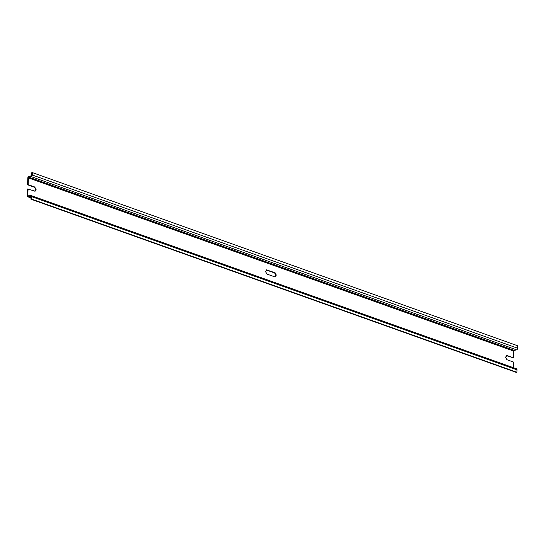 <?xml version="1.0" encoding="UTF-8"?>
<svg xmlns="http://www.w3.org/2000/svg" width="545" height="545" viewBox="0 0 545 545"><rect width="100%" height="100%" fill="white"/><g stroke="black" fill="none" stroke-linecap="round" stroke-linejoin="round"><path stroke-width="0.82" d="M274.884 276.867A2.18 1.41 76.4 0 0 275.552 275.389A2.18 1.41 76.4 0 0 274.155 272.793L266.437 270.034L267.023 269.891L265.497 271.451L266.893 274.053L274.612 276.805A2.18 1.41 76.4 0 0 275.191 276.846A2.18 1.41 76.4 0 0 276.138 275.252A2.18 1.41 76.4 0 0 274.741 272.65L266.451 269.857M34.839 191.206A2.18 1.41 76.4 0 0 35.514 189.728A2.18 1.41 76.4 0 0 34.11 187.126L27.591 184.796L27.809 178.031A1.424 1.001 109.6 0 1 28.905 176.416L31.194 175.865L31.678 175.143L31.76 172.724L32.346 172.581L517.75 345.809L517.675 348.228A1.424 1.001 109.6 0 1 516.578 349.849L514.289 350.401L513.799 351.116L513.588 357.881L506.482 355.701A2.18 1.41 76.4 0 0 506.21 355.64M30.963 197.93L27.829 196.813A1.424 1.001 -70.4 0 1 27.25 195.723L27.461 188.958L35.146 191.179M513.588 357.881L507.068 355.558L505.535 357.118L506.939 359.714L513.458 362.044L513.281 367.65M506.482 355.701L507.068 355.558L506.489 355.517M32.346 172.581L32.264 175A1.424 1.001 109.6 0 1 31.167 176.621L28.878 177.173L28.395 177.888L28.183 184.66L34.703 186.983L36.099 189.585L34.567 191.145M28.047 188.815L27.836 195.587L28.286 196.077L30.575 195.526A1.424 1.001 109.6 0 1 31.011 195.539A1.424 1.001 109.6 0 1 31.59 196.629L31.515 199.048L30.922 199.191L31.004 196.772L30.554 196.282L28.265 196.834A1.424 1.001 -70.4 0 1 27.829 196.813M31.011 195.539L516.415 368.767A1.424 1.001 109.6 0 1 516.994 369.857L516.919 372.276L516.333 372.419L30.922 199.191M31.004 196.772L30.902 196.404M28.837 195.941L27.836 195.587L28.286 196.077M27.591 184.796L28.183 184.66M516.919 372.276L31.515 199.048M274.155 272.793L274.741 272.65M513.799 351.116L28.395 177.888M30.97 197.794L28.265 196.834M34.11 187.126L34.703 186.983M514.289 350.401L28.878 177.173M516.994 369.857L31.59 196.629M516.578 349.849L31.167 176.621M517.675 348.228L32.264 175"/></g></svg>
